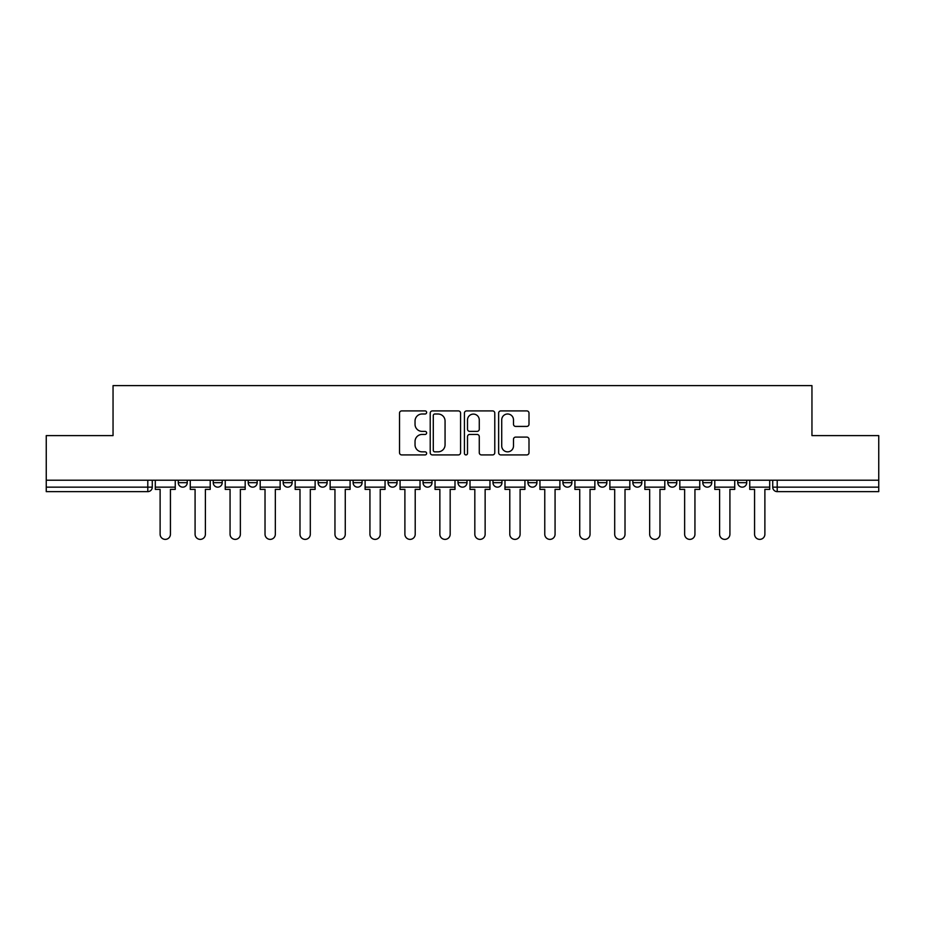 <?xml version="1.0" encoding="UTF-8"?>
<svg xmlns="http://www.w3.org/2000/svg" width="925" height="925" viewBox="0 0 925 925"><rect width="100%" height="100%" fill="white"/><g stroke="black" fill="none" stroke-linecap="round" stroke-linejoin="round"><path stroke-width="1.39" d="M426.633 412.446A1.538 1.538 0 0 0 425.095 410.908L401.716 410.908A2.197 2.197 0 0 0 399.519 413.105L399.519 452.718A2.197 2.197 0 0 0 401.716 454.915L425.095 454.915A1.538 1.538 0 0 0 426.633 453.377A1.538 1.538 0 0 0 425.095 451.839L422.066 451.839A7.042 7.042 0 0 1 415.036 444.798L415.036 441.491A7.042 7.042 0 0 1 422.066 434.449L425.095 434.449A1.538 1.538 0 0 0 426.633 432.912A1.538 1.538 0 0 0 425.095 431.374L422.066 431.374A7.042 7.042 0 0 1 415.036 424.332L415.036 421.025A7.042 7.042 0 0 1 422.066 413.995L425.095 413.995A1.538 1.538 0 0 0 426.633 412.446M737.757 480.214L737.757 482.677L746.729 482.677A4.486 4.486 0 0 1 742.243 487.151A4.486 4.486 0 0 1 737.757 482.677L737.757 480.214M562.92 480.214L562.92 482.677L571.881 482.677A4.486 4.486 0 0 1 567.407 487.151A4.486 4.486 0 0 1 562.92 482.677L562.92 480.214M458.014 480.214L458.014 482.677L466.986 482.677A4.486 4.486 0 0 1 462.5 487.151A4.486 4.486 0 0 1 458.014 482.677L458.014 480.214M388.084 480.214L388.084 482.677L397.045 482.677A4.486 4.486 0 0 1 392.57 487.151A4.486 4.486 0 0 1 388.084 482.677L388.084 480.214M353.119 480.214L353.119 482.677L362.08 482.677A4.486 4.486 0 0 1 357.593 487.151A4.486 4.486 0 0 1 353.119 482.677L353.119 480.214M283.177 482.677L283.177 480.214L283.177 482.677A4.486 4.486 0 0 0 287.663 487.151A4.486 4.486 0 0 1 283.177 482.677L292.15 482.677A4.486 4.486 0 0 1 287.663 487.151M213.247 482.677L213.247 480.214L213.247 482.677A4.486 4.486 0 0 0 217.722 487.151A4.486 4.486 0 0 1 213.247 482.677L222.208 482.677A4.486 4.486 0 0 1 217.722 487.151A4.486 4.486 0 0 0 222.208 482.677L222.208 480.214L222.208 482.677M526.799 426.425A2.197 2.197 0 0 0 528.996 424.217L528.996 413.105A2.197 2.197 0 0 0 526.799 410.908L500.841 410.908A2.197 2.197 0 0 0 498.633 413.105L498.633 452.718A2.197 2.197 0 0 0 500.841 454.915L526.799 454.915A2.197 2.197 0 0 0 528.996 452.718L528.996 439.294A2.197 2.197 0 0 0 526.799 437.097L515.688 437.097A2.197 2.197 0 0 0 513.491 439.294L513.491 445.942A5.885 5.885 0 0 1 507.605 451.839A5.885 5.885 0 0 1 501.72 445.942L501.72 419.881A5.885 5.885 0 0 1 507.605 413.995A5.885 5.885 0 0 1 513.491 419.881L513.491 424.217A2.197 2.197 0 0 0 515.688 426.425L526.799 426.425M46.25 480.214L46.25 435.606L113.047 435.606L113.047 385.621L811.953 385.621L811.953 435.606L878.75 435.606L878.75 480.214L46.25 480.214L46.25 487.151L152.278 487.151L152.278 480.214L152.278 487.151A4.486 4.486 0 0 1 147.792 491.637L46.25 491.637L46.25 487.151M460.569 413.105A2.197 2.197 0 0 0 458.372 410.908L432.414 410.908A2.197 2.197 0 0 0 430.217 413.105L430.217 452.718A2.197 2.197 0 0 0 432.414 454.915L458.372 454.915A2.197 2.197 0 0 0 460.569 452.718L460.569 413.105M466.628 410.908L492.586 410.908A2.197 2.197 0 0 1 494.783 413.105L494.783 452.718A2.197 2.197 0 0 1 492.586 454.915L481.474 454.915A2.197 2.197 0 0 1 479.277 452.718L479.277 436.658A2.197 2.197 0 0 0 477.08 434.449L469.703 434.449A2.197 2.197 0 0 0 467.507 436.658L467.507 453.377A1.538 1.538 0 0 1 465.969 454.915A1.538 1.538 0 0 1 464.431 453.377L464.431 413.105A2.197 2.197 0 0 1 466.628 410.908M772.722 480.214L772.722 487.151L878.75 487.151L878.75 491.637L777.208 491.637A4.486 4.486 0 0 1 772.722 487.151M878.75 480.214L878.75 487.151M746.729 480.214L746.729 482.677M711.753 480.214L711.753 482.677A4.486 4.486 0 0 1 707.278 487.151A4.486 4.486 0 0 1 702.792 482.677L711.753 482.677M702.792 480.214L702.792 482.677M676.788 480.214L676.788 482.677A4.486 4.486 0 0 1 672.302 487.151A4.486 4.486 0 0 1 667.827 482.677L676.788 482.677A4.486 4.486 0 0 1 672.302 487.151M667.827 480.214L667.827 482.677M641.823 480.214L641.823 482.677A4.486 4.486 0 0 1 637.337 487.151A4.486 4.486 0 0 1 632.85 482.677L641.823 482.677M632.85 480.214L632.85 482.677M606.858 480.214L606.858 482.677A4.486 4.486 0 0 1 602.372 487.151A4.486 4.486 0 0 1 597.885 482.677A4.486 4.486 0 0 0 602.372 487.151M597.885 480.214L597.885 482.677L606.858 482.677M571.881 480.214L571.881 482.677A4.486 4.486 0 0 1 567.407 487.151M536.916 480.214L536.916 482.677A4.486 4.486 0 0 1 532.43 487.151A4.486 4.486 0 0 1 527.955 482.677L536.916 482.677M527.955 480.214L527.955 482.677M501.951 480.214L501.951 482.677A4.486 4.486 0 0 1 497.465 487.151A4.486 4.486 0 0 1 492.99 482.677L501.951 482.677L501.951 480.214M492.99 480.214L492.99 482.677M466.986 480.214L466.986 482.677M432.01 480.214L432.01 482.677A4.486 4.486 0 0 1 427.535 487.151A4.486 4.486 0 0 1 423.049 482.677L432.01 482.677L432.01 480.214M423.049 480.214L423.049 482.677M397.045 482.677L397.045 480.214L397.045 482.677A4.486 4.486 0 0 1 392.57 487.151M362.08 482.677L362.08 480.214L362.08 482.677A4.486 4.486 0 0 1 357.593 487.151M327.115 480.214L327.115 482.677A4.486 4.486 0 0 1 322.628 487.151A4.486 4.486 0 0 1 318.142 482.677A4.486 4.486 0 0 0 322.628 487.151A4.486 4.486 0 0 0 327.115 482.677L327.115 480.214M318.142 480.214L318.142 482.677L327.115 482.677M292.15 480.214L292.15 482.677M257.173 480.214L257.173 482.677A4.486 4.486 0 0 1 252.698 487.151A4.486 4.486 0 0 1 248.212 482.677L257.173 482.677M248.212 480.214L248.212 482.677M187.243 480.214L187.243 482.677A4.486 4.486 0 0 1 182.757 487.151A4.486 4.486 0 0 1 178.271 482.677A4.486 4.486 0 0 0 182.757 487.151A4.486 4.486 0 0 0 187.243 482.677L187.243 480.214M178.271 480.214L178.271 482.677L187.243 482.677M434.831 413.995A1.538 1.538 0 0 0 433.293 415.533L433.293 450.29A1.538 1.538 0 0 0 434.831 451.839L438.022 451.839A7.042 7.042 0 0 0 445.064 444.798L445.064 421.025A7.042 7.042 0 0 0 438.022 413.995L434.831 413.995M479.277 419.985A5.885 5.885 0 0 0 473.392 414.099A5.885 5.885 0 0 0 467.507 419.985L467.507 429.177A2.197 2.197 0 0 0 469.703 431.374L477.08 431.374A2.197 2.197 0 0 0 479.277 429.177L479.277 419.985M155.296 487.151L155.296 489.394L160.117 489.394L160.117 534.234A5.157 5.157 0 0 0 165.274 539.379A5.157 5.157 0 0 0 170.431 534.234L170.431 489.394L175.253 489.394L175.253 487.151L155.296 487.151L155.296 480.214M175.253 487.151L175.253 480.214M190.273 487.151L190.273 489.394L195.083 489.394L195.083 534.234A5.157 5.157 0 0 0 200.239 539.379A5.157 5.157 0 0 0 205.396 534.234L205.396 489.394L210.218 489.394L210.218 487.151L190.273 487.151L190.273 480.214M210.218 487.151L210.218 480.214M225.238 487.151L225.238 489.394L230.059 489.394L230.059 534.234A5.157 5.157 0 0 0 235.204 539.379A5.157 5.157 0 0 0 240.361 534.234L240.361 489.394L245.183 489.394L245.183 487.151L225.238 487.151L225.238 480.214M245.183 487.151L245.183 480.214M260.202 487.151L260.202 489.394L265.024 489.394L265.024 534.234A5.157 5.157 0 0 0 270.181 539.379A5.157 5.157 0 0 0 275.338 534.234L275.338 489.394L280.148 489.394L280.148 487.151L260.202 487.151L260.202 480.214M280.148 487.151L280.148 480.214M295.168 487.151L295.168 489.394L299.989 489.394L299.989 534.234A5.157 5.157 0 0 0 305.146 539.379A5.157 5.157 0 0 0 310.303 534.234L310.303 489.394L315.124 489.394L315.124 487.151L295.168 487.151L295.168 480.214M315.124 487.151L315.124 480.214M330.144 487.151L330.144 489.394L334.954 489.394L334.954 534.234A5.157 5.157 0 0 0 340.111 539.379A5.157 5.157 0 0 0 345.268 534.234L345.268 489.394L350.089 489.394L350.089 487.151L330.144 487.151L330.144 480.214M350.089 487.151L350.089 480.214M365.109 487.151L365.109 489.394L369.931 489.394L369.931 534.234A5.157 5.157 0 0 0 375.076 539.379A5.157 5.157 0 0 0 380.233 534.234L380.233 489.394L385.054 489.394L385.054 487.151L365.109 487.151L365.109 480.214M385.054 487.151L385.054 480.214M400.074 487.151L400.074 489.394L404.896 489.394L404.896 534.234A5.157 5.157 0 0 0 410.053 539.379A5.157 5.157 0 0 0 415.209 534.234L415.209 489.394L420.019 489.394L420.019 487.151L400.074 487.151L400.074 480.214M420.019 487.151L420.019 480.214M435.039 487.151L435.039 489.394L439.861 489.394L439.861 534.234A5.157 5.157 0 0 0 445.017 539.379A5.157 5.157 0 0 0 450.174 534.234L450.174 489.394L454.996 489.394L454.996 487.151L435.039 487.151L435.039 480.214M454.996 487.151L454.996 480.214M470.004 487.151L470.004 489.394L474.826 489.394L474.826 534.234A5.157 5.157 0 0 0 479.983 539.379A5.157 5.157 0 0 0 485.139 534.234L485.139 489.394L489.961 489.394L489.961 487.151L470.004 487.151L470.004 480.214M489.961 487.151L489.961 480.214M504.981 487.151L504.981 489.394L509.791 489.394L509.791 534.234A5.157 5.157 0 0 0 514.947 539.379A5.157 5.157 0 0 0 520.104 534.234L520.104 489.394L524.926 489.394L524.926 487.151L504.981 487.151L504.981 480.214M524.926 487.151L524.926 480.214M539.946 487.151L539.946 489.394L544.767 489.394L544.767 534.234A5.157 5.157 0 0 0 549.924 539.379A5.157 5.157 0 0 0 555.069 534.234L555.069 489.394L559.891 489.394L559.891 487.151L539.946 487.151L539.946 480.214M559.891 487.151L559.891 480.214M574.911 487.151L574.911 489.394L579.732 489.394L579.732 534.234A5.157 5.157 0 0 0 584.889 539.379A5.157 5.157 0 0 0 590.046 534.234L590.046 489.394L594.856 489.394L594.856 487.151L574.911 487.151L574.911 480.214M594.856 487.151L594.856 480.214M609.876 487.151L609.876 489.394L614.697 489.394L614.697 534.234A5.157 5.157 0 0 0 619.854 539.379A5.157 5.157 0 0 0 625.011 534.234L625.011 489.394L629.832 489.394L629.832 487.151L609.876 487.151L609.876 480.214M629.832 487.151L629.832 480.214M644.852 487.151L644.852 489.394L649.662 489.394L649.662 534.234A5.157 5.157 0 0 0 654.819 539.379A5.157 5.157 0 0 0 659.976 534.234L659.976 489.394L664.798 489.394L664.798 487.151L644.852 487.151L644.852 480.214M664.798 487.151L664.798 480.214M679.817 487.151L679.817 489.394L684.639 489.394L684.639 534.234A5.157 5.157 0 0 0 689.796 539.379A5.157 5.157 0 0 0 694.941 534.234L694.941 489.394L699.763 489.394L699.763 487.151L679.817 487.151L679.817 480.214M699.763 487.151L699.763 480.214M714.782 487.151L714.782 489.394L719.604 489.394L719.604 534.234A5.157 5.157 0 0 0 724.761 539.379A5.157 5.157 0 0 0 729.918 534.234L729.918 489.394L734.728 489.394L734.728 487.151L714.782 487.151L714.782 480.214M734.728 487.151L734.728 480.214M749.747 487.151L749.747 489.394L754.569 489.394L754.569 534.234A5.157 5.157 0 0 0 759.726 539.379A5.157 5.157 0 0 0 764.882 534.234L764.882 489.394L769.704 489.394L769.704 487.151L749.747 487.151L749.747 480.214M769.704 487.151L769.704 480.214M147.792 480.214L147.792 491.637M777.208 480.214L777.208 491.637"/></g></svg>
